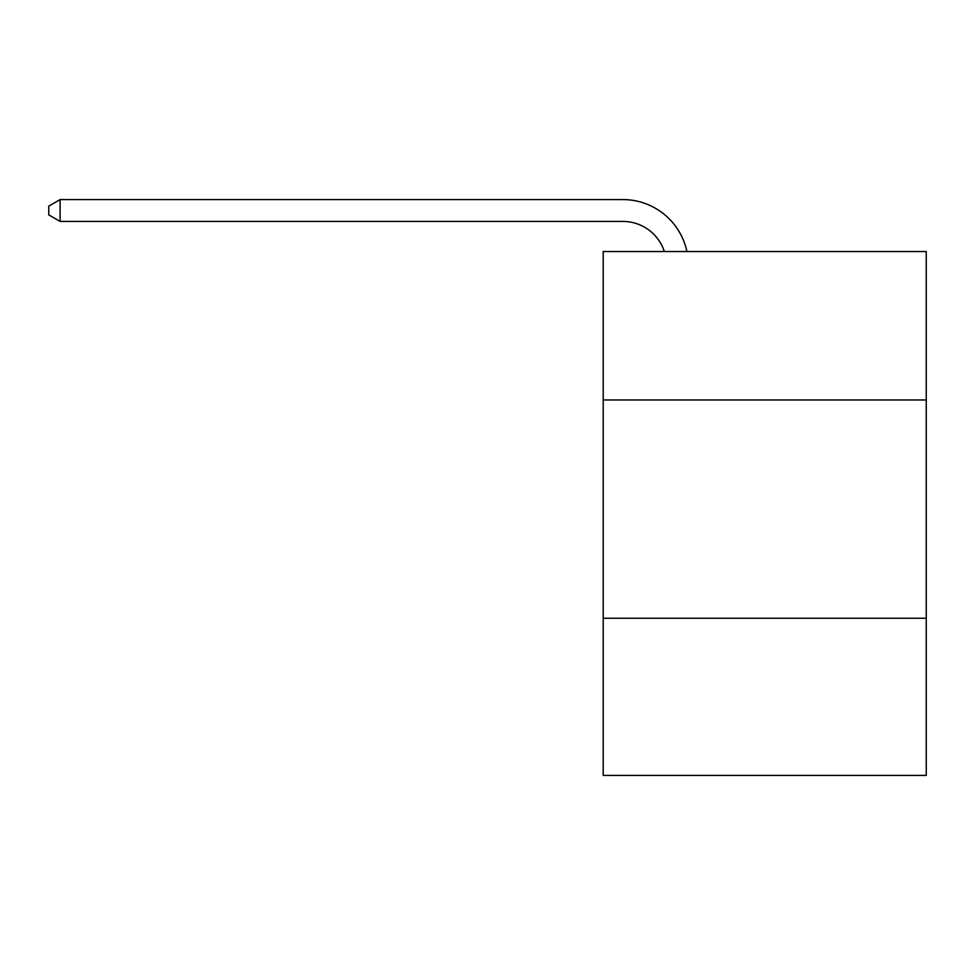 <?xml version="1.0" encoding="UTF-8"?>
<svg xmlns="http://www.w3.org/2000/svg" width="975" height="975" viewBox="0 0 975 975"><rect width="100%" height="100%" fill="white"/><g stroke="black" fill="none" stroke-linecap="round" stroke-linejoin="round"><path stroke-width="1.46" d="M926.25 399.969L926.25 251.538L603.196 251.538L603.196 399.969L926.25 399.969L926.25 775.418L603.196 775.418L603.196 399.969M926.25 618.247L603.196 618.247M622.83 199.582L60.097 199.582L622.83 199.582A65.483 65.483 137.5 0 1 686.912 251.538M664.341 251.538A43.656 43.656 -42.5 0 0 622.83 221.41L60.097 221.41L48.75 214.866L48.75 206.127L60.097 199.582L60.097 221.41"/></g></svg>
